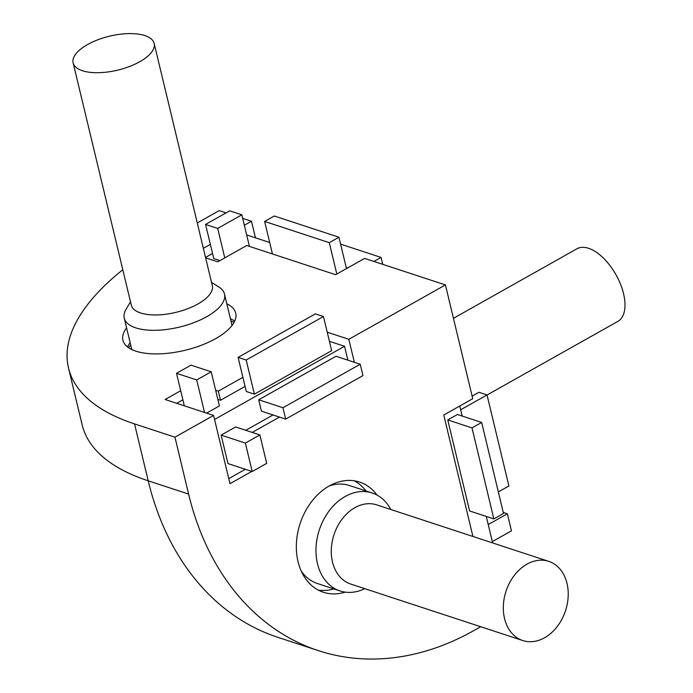 <?xml version="1.0" encoding="UTF-8"?>
<svg xmlns="http://www.w3.org/2000/svg" width="693" height="693" viewBox="0 0 693 693"><rect width="100%" height="100%" fill="white"/><g stroke="black" fill="none" stroke-linecap="round" stroke-linejoin="round"><path stroke-width="1.04" d="M154.158 43.416L212.318 285.672A41.667 17.455 166.5 0 1 175.875 312.37A41.667 17.455 166.5 0 1 131.289 305.119L73.129 62.872A41.667 17.455 166.5 0 1 87.517 44.569A41.667 17.455 166.5 0 1 144.872 35.568A41.667 17.455 166.5 0 1 154.158 43.416A41.667 17.455 166.5 0 1 117.723 70.123A41.667 17.455 166.5 0 1 73.129 62.872M130.492 301.81L126.031 309.364A51.551 21.596 -13.5 0 0 124.246 318.139A51.551 21.596 -13.5 0 0 179.418 327.105A51.551 21.596 -13.5 0 0 224.497 294.075A51.551 21.596 -13.5 0 0 218.927 287.058L211.521 282.354M487.049 395.019L617.853 321.387A41.667 21.249 -119.4 0 0 615.93 274.653A41.667 21.249 -119.4 0 0 576.974 248.77L453.447 318.312M522.773 640.54L350.727 584.052A41.667 31.298 -71.8 0 1 331.349 548.613A41.667 31.298 -71.8 0 1 354.894 507.674A41.667 31.298 -71.8 0 1 376.732 504.876L548.769 561.373A41.667 31.298 -71.8 0 1 567.004 583.376A41.667 31.298 -71.8 0 1 557.103 626.706A41.667 31.298 -71.8 0 1 522.773 640.54A41.667 31.298 -71.8 0 1 503.395 605.11A41.667 31.298 -71.8 0 1 526.94 564.171A41.667 31.298 -71.8 0 1 548.769 561.373M390.791 509.494A51.551 38.73 108.2 0 0 372.202 492.992A51.551 38.73 108.2 0 0 345.201 496.457A51.551 38.73 108.2 0 0 316.06 547.098A51.551 38.73 108.2 0 0 340.038 590.938A51.551 38.73 108.2 0 0 364.787 588.669M329.192 485.975A51.551 38.73 -71.8 0 1 349.506 485.542L372.202 492.992M340.038 590.938L317.342 583.489A51.551 38.73 -71.8 0 1 301.238 571.093M318.312 590.098A57.995 43.564 108.2 0 0 333.879 588.92M377.053 495.079A57.995 43.564 -71.8 0 0 359.598 482.068A57.995 43.564 -71.8 0 0 311.815 501.334A57.995 43.564 -71.8 0 0 298.033 561.633A57.995 43.564 108.2 0 0 323.414 592.264A57.995 43.564 108.2 0 0 345.183 592.125M205.639 257.839L217.767 261.824L246.751 245.513L335.637 274.705L364.622 258.394L445.426 284.927L472.747 398.709L443.771 415.02L472.921 536.469M445.426 284.927L348.83 339.301L327.226 332.207M354.348 362.3L348.83 339.301M252.235 432.423L279.496 417.082M180.7 390.731L165.107 399.506L213.591 415.428L229.981 483.697L251.819 471.405M213.591 415.428L174.957 437.179L188.609 494.074A296.405 222.678 108.2 0 0 318.312 650.614A296.405 222.678 108.2 0 0 473.622 630.708L480.699 626.723M459.771 406.011L462.179 416.051M486.278 516.432L492.645 542.94M447.765 419.932L469.611 510.958L493.858 518.918L472.002 427.893L447.765 419.932L457.423 414.492L481.661 422.453L503.516 513.478L493.858 518.918M197.262 222.955L219.161 210.629L226.065 212.898M242.689 218.356L251.481 221.24L244.352 225.26M255.466 237.82L251.481 221.24M246.673 234.936L269.681 242.489M346.231 267.628L347.479 268.035M212.552 253.491L205.535 257.441M224.766 257.883L217.697 228.413L205.57 224.428L213.765 258.567L219.95 260.594M210.36 244.386L203.352 248.337M174.957 437.179L134.546 423.908A296.405 124.168 166.5 0 1 68.512 368.044A296.405 124.168 166.5 0 1 122.8 269.75M242.896 377.33L218.33 391.155L215.653 390.272M126.594 327.902A57.995 24.298 -13.5 0 0 122.93 340.228A57.995 24.298 -13.5 0 0 157.926 353.898A57.995 24.298 -13.5 0 0 215.679 338.626A57.995 24.298 -13.5 0 0 235.707 313.149A57.995 24.298 -13.5 0 0 226.845 303.829M318.312 650.614L277.91 637.352A296.405 222.678 -71.8 0 1 148.207 480.803A296.405 124.168 166.5 0 1 82.172 424.93L68.512 368.044M354.201 480.786A57.995 43.564 -71.8 0 1 366.043 490.965M230.397 318.624A57.995 24.298 166.5 0 1 234.65 321.223M130.145 342.689A57.995 24.298 -13.5 0 0 127.538 346.942M329.418 341.311L344.551 346.283L214.561 419.456M245.079 386.425L220.513 400.259L217.836 399.376M182.891 399.826L176.698 403.317M206.601 413.132L219.412 405.925L211.218 371.786L196.725 379.946L176.524 373.31L191.008 365.15L211.218 371.786M238.106 357.371L246.301 391.502L254.383 394.161L331.661 350.658L323.466 316.519L246.188 360.022L238.106 357.371L315.384 313.868L323.466 316.519M228.768 478.62L245.357 469.282M245.772 430.301L273.033 414.96M347.886 360.178L344.551 346.283M235.629 426.966L221.136 435.126L227.971 463.574L252.209 471.535L245.383 443.087L259.875 434.927L235.629 426.966M335.984 356.271L258.706 399.774L261.434 411.148L285.681 419.109L282.952 407.735L360.23 364.232L335.984 356.271M218.33 391.155L220.513 400.259M221.136 435.126L245.383 443.087M259.875 434.927L266.701 463.374L252.209 471.535M258.706 399.774L282.952 407.735M360.23 364.232L362.959 375.606L285.681 419.109M184.329 405.821L176.524 373.31M196.725 379.946L204.53 412.448M246.188 360.022L254.383 394.161M373.925 261.443L381.072 257.432L340.592 244.135M382.727 264.336L381.072 257.432M205.57 224.428L229.721 210.837L241.84 214.821L217.697 228.413M241.84 214.821L249.428 246.396M336.807 274.047L329.279 242.663L264.631 221.439L272.436 253.95M264.631 221.439L274.289 215.999L338.938 237.231L329.279 242.663M338.938 237.231L346.465 268.607M488.227 524.549L507.371 513.773L503.265 512.422M492.325 541.614L511.469 530.838L507.371 513.773M498.336 491.909L508.887 485.966L487.032 394.941L460.68 409.78M487.032 394.941L478.95 392.29L472.124 396.127M472.002 427.893L481.661 422.453M188.609 494.074L148.207 480.803L134.546 423.908M124.246 318.139L131.791 349.541M224.497 294.075L232.034 325.476M130.691 344.967L128.577 347.704M230.942 320.894L234.069 322.375"/></g></svg>
